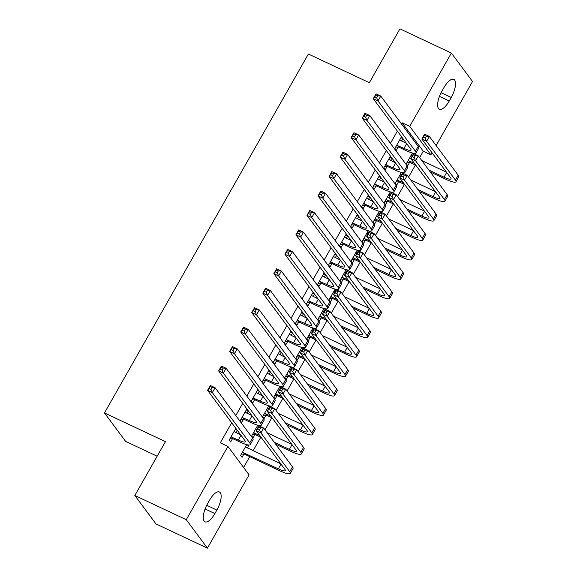 <?xml version="1.0" encoding="UTF-8"?>
<svg xmlns="http://www.w3.org/2000/svg" width="577" height="577" viewBox="0 0 577 577"><rect width="100%" height="100%" fill="white"/><g stroke="black" fill="none" stroke-linecap="round" stroke-linejoin="round"><path stroke-width="0.87" d="M243.595 467.485L249.754 456.638M253.072 450.796L260.797 437.193M264.98 429.836L271.846 417.755M276.03 410.391L282.889 398.31M287.072 390.946L293.938 378.865M298.114 371.501L304.981 359.421M309.164 352.057L316.03 339.976M320.206 332.619L327.072 320.531M331.256 313.174L338.115 301.093M342.298 293.729L349.164 281.648M353.348 274.284L360.207 262.203M364.39 254.839L371.256 242.758M375.432 235.402L382.299 223.313M386.482 215.957L393.348 203.876M397.524 196.512L404.39 184.431M408.574 177.067L415.433 164.986M419.616 157.622L423.258 151.217L430.875 154.809L409.728 126.363L451.373 53.062L472.52 81.501L436.14 145.541M249.069 474.849L207.424 548.15L186.277 519.711L227.922 446.403L249.069 474.849M186.277 519.711L134.845 495.499L155.992 523.938L207.424 548.15M157.153 456.227L125.627 441.383L104.48 412.937L308.385 54.014L369.345 82.706L399.94 28.85L451.373 53.062M432.036 152.768L430.875 154.809M257.739 425.278L259.729 426.215L259.196 425.501M254.89 434.726L253.101 437.885L251.673 435.96L257.782 425.199M246.307 409.908L248.298 410.846L246.869 408.92L240.241 420.59L241.669 422.508L243.465 419.356M248.298 410.846L246.92 413.262M279.831 386.395L281.814 387.333L281.287 386.612M276.982 395.844L275.193 398.995L273.765 397.077L279.874 386.309M268.399 371.018L270.389 371.956L268.961 370.037L262.333 381.7L263.761 383.626L265.55 380.467M270.389 371.956L269.012 374.372M301.922 347.505L303.906 348.443L303.372 347.729M299.074 356.954L297.278 360.106L295.85 358.187L301.966 347.426M290.491 332.136L292.481 333.066L291.053 331.148L284.425 342.81L285.853 344.736L287.642 341.577M292.481 333.066L291.104 335.489M324.007 308.623L325.998 309.553L325.464 308.839M321.165 318.064L319.369 321.223L317.941 319.297L324.058 308.536M312.583 293.246L314.566 294.183L313.138 292.258L306.517 303.928L307.945 305.846L309.734 302.694M314.566 294.183L313.196 296.6M346.099 269.733L348.09 270.671L347.556 269.949M343.257 279.181L341.461 282.333L340.033 280.415L346.15 269.647M334.674 254.356L336.658 255.294L335.23 253.375L328.601 265.038L330.03 266.963L331.825 263.804M336.658 255.294L335.287 257.71M368.191 230.843L370.182 231.781L369.648 231.067M365.349 240.292L363.553 243.451L362.125 241.525L368.241 230.764M356.766 215.473L358.75 216.411L357.322 214.485L350.693 226.155L352.121 228.074L353.917 224.915M358.75 216.411L357.379 218.827M390.283 191.961L392.273 192.898L391.74 192.177M387.441 201.402L385.645 204.561L384.217 202.635L390.333 191.874M378.851 176.584L380.842 177.521L379.414 175.596L372.785 187.265L374.213 189.184L376.009 186.032M380.842 177.521L379.471 179.937M412.375 153.071L414.365 154.009L413.832 153.287M409.526 162.519L407.737 165.671L406.309 163.753L412.425 152.984M400.943 137.694L402.934 138.631L401.505 136.713L394.877 148.376L396.305 150.301L398.101 147.142M402.934 138.631L401.563 141.048M423.258 151.217L402.111 122.778L401.469 123.904M397.373 131.123L390.427 143.341M386.323 150.568L379.385 162.786M375.281 170.006L368.335 182.231M364.231 189.451L357.293 201.676M353.189 208.896L346.243 221.121M342.147 228.341L335.201 240.566M331.097 247.785L324.151 260.003M320.055 267.23L313.109 279.448M309.005 286.668L302.067 298.893M297.963 306.113L291.017 318.338M286.913 325.558L279.975 337.783M275.871 345.003L268.925 357.221M264.821 364.448L257.883 376.666M253.779 383.885L246.833 396.111M242.737 403.33L235.791 415.555M231.687 422.775L220.299 442.819L227.922 446.403M389.901 157.139L391.891 158.076L390.456 156.158L383.835 167.82L385.263 169.746L387.052 166.587M391.891 158.076L390.514 160.493M401.332 172.516L403.316 173.453L402.782 172.732M398.483 181.964L396.687 185.116L395.259 183.197L401.376 172.429M367.809 196.029L369.799 196.966L368.371 195.04L361.743 206.71L363.171 208.629L364.96 205.477M369.799 196.966L368.422 199.382M379.24 211.398L381.224 212.336L380.69 211.622M376.392 220.847L374.603 224.006L373.168 222.08L379.284 211.319M345.717 234.918L347.707 235.849L346.279 233.93L339.651 245.593L341.079 247.519L342.875 244.359M347.707 235.849L346.33 238.265M357.149 250.288L359.132 251.226L358.605 250.505M354.3 259.737L352.511 262.888L351.083 260.97L357.192 250.209M323.625 273.801L325.616 274.739L324.187 272.82L317.559 284.483L318.987 286.401L320.783 283.249M325.616 274.739L324.245 277.155M335.057 289.178L337.047 290.116L336.514 289.394M332.208 298.619L330.419 301.778L328.991 299.86L335.107 289.091M301.533 312.691L303.524 313.628L302.096 311.703L295.467 323.372L296.895 325.291L298.691 322.139M303.524 313.628L302.153 316.045M312.965 328.061L314.955 328.998L314.422 328.284M310.123 337.509L308.327 340.668L306.899 338.742L313.015 327.981M279.441 351.573L281.432 352.511L280.004 350.592L273.375 362.255L274.803 364.181L276.599 361.022M281.432 352.511L280.061 354.927M290.873 366.95L292.864 367.888L292.33 367.167M288.031 376.399L286.235 379.551L284.807 377.632L290.923 366.864M257.356 390.463L259.34 391.401L257.912 389.475L251.283 401.145L252.712 403.063L254.507 399.911M259.34 391.401L257.969 393.817M268.781 405.84L270.772 406.771L270.238 406.057M265.939 415.281L264.143 418.44L262.715 416.515L268.832 405.754M235.265 429.353L237.248 430.291L235.82 428.365L229.192 440.035L230.627 441.953L232.416 438.794M237.248 430.291L235.878 432.707M246.689 444.723L248.68 445.66L248.146 444.946M248.68 445.66L247.309 448.077M243.847 454.171L242.052 457.33L240.623 455.404L246.74 444.643M214.868 513.573A14.562 5.518 -64.8 0 1 205.008 521.824A14.562 5.518 -64.8 0 1 207.554 503.735L209.545 500.23A14.562 5.518 -64.8 0 1 219.404 491.979A14.562 5.518 -64.8 0 1 216.858 510.075L214.868 513.573L205.087 508.972M402.111 122.778L409.728 126.363M134.845 495.499L165.44 441.636L104.48 412.937M443.929 87.639A14.562 5.518 -64.8 0 1 453.789 79.388A14.562 5.518 -64.8 0 1 451.243 97.477L449.252 100.982A14.562 5.518 -64.8 0 1 439.393 109.233A14.562 5.518 -64.8 0 1 441.939 91.137L443.929 87.639M396.673 145.224L403.994 148.354A11.374 2.092 -150.4 0 0 411.026 150.128A11.374 2.092 -150.4 0 0 410.658 148.996L373.254 98.689L376.016 93.827L380.777 96.07L418.181 146.378A17.065 3.137 29.6 0 1 418.729 148.08L415.974 152.941A17.065 3.137 29.6 0 1 405.422 150.28L398.837 147.178L395.642 147.027M399.71 139.865L406.468 143.363M377.776 95.854L375.872 94.96L374.769 96.9L376.673 97.794L377.776 95.854L380.777 96.07L378.014 100.925L415.426 151.239A17.065 3.137 29.6 0 1 415.974 152.941M376.673 97.794L378.014 100.925L373.254 98.689L374.769 96.9M397.409 145.26L398.837 147.178M375.872 94.96L376.016 93.827M428.862 170.056L443.994 177.182A11.374 2.092 -150.4 0 0 451.026 178.957A11.374 2.092 -150.4 0 0 450.666 177.824L421.83 139.043L424.593 134.181L429.353 136.424L426.598 141.286L455.426 180.067A17.065 3.137 29.6 0 1 455.974 181.769A17.065 3.137 29.6 0 1 445.422 179.101L430.291 171.975M415.721 165.116L410.269 162.555L407.073 162.404M411.141 155.242L412.173 156.042M421.816 160.579L446.475 172.184M408.098 160.594L414.293 163.197M426.36 136.208L424.448 135.314L423.345 137.254L425.249 138.155L426.36 136.208L429.353 136.424L458.188 175.206A17.065 3.137 29.6 0 1 458.737 176.908L455.974 181.769M425.249 138.155L426.598 141.286L421.83 139.043L423.345 137.254M408.841 160.63L410.269 162.555M424.448 135.314L424.593 134.181M385.624 164.669L392.944 167.799A11.374 2.092 -150.4 0 0 399.976 169.573A11.374 2.092 -150.4 0 0 399.616 168.441L362.212 118.126L364.974 113.265L369.734 115.508L407.138 165.823A17.065 3.137 29.6 0 1 407.687 167.525L404.924 172.386A17.065 3.137 29.6 0 1 394.372 169.725L387.794 166.623L384.599 166.472M388.667 159.31L395.425 162.808M366.734 115.299L364.83 114.397L363.726 116.345L365.63 117.239L366.734 115.299L369.734 115.508L366.972 120.369L404.376 170.684A17.065 3.137 29.6 0 1 404.924 172.386M365.63 117.239L366.972 120.369L362.212 118.126L363.726 116.345M386.359 164.697L387.794 166.623M364.83 114.397L364.974 113.265M374.581 184.106L381.902 187.244A11.374 2.092 -150.4 0 0 388.934 189.018A11.374 2.092 -150.4 0 0 388.566 187.886L351.162 137.571L353.925 132.71L358.685 134.953L396.089 185.267A17.065 3.137 29.6 0 1 396.644 186.97L393.882 191.831A17.065 3.137 29.6 0 1 383.33 189.162L376.745 186.068L373.557 185.917M377.618 178.755L384.383 182.253M355.692 134.744L353.78 133.842L352.677 135.79L354.581 136.684L355.692 134.744L358.685 134.953L355.93 139.814L393.334 190.129A17.065 3.137 29.6 0 1 393.882 191.831M354.581 136.684L355.93 139.814L351.162 137.571L352.677 135.79M375.317 184.142L376.745 186.068M353.78 133.842L353.925 132.71M417.813 189.501L432.952 196.627A11.374 2.092 -150.4 0 0 439.984 198.401A11.374 2.092 -150.4 0 0 439.616 197.262L410.788 158.487L413.55 153.626L418.311 155.869L415.548 160.731L444.384 199.505A17.065 3.137 29.6 0 1 444.932 201.207A17.065 3.137 29.6 0 1 434.38 198.546L419.241 191.42M404.672 184.561L399.219 181.993L396.031 181.842M400.099 174.687L401.13 175.487M410.766 180.024L435.433 191.629M397.055 180.038L403.244 182.642M415.31 155.653L413.406 154.759L412.303 156.699L414.207 157.6L415.31 155.653L418.311 155.869L447.146 194.644A17.065 3.137 29.6 0 1 447.694 196.346L444.932 201.207M414.207 157.6L415.548 160.731L410.788 158.487L412.303 156.699M397.791 180.074L399.219 181.993M413.406 154.759L413.55 153.626M406.771 208.946L421.902 216.072A11.374 2.092 -150.4 0 0 428.942 217.846A11.374 2.092 -150.4 0 0 428.574 216.707L399.738 177.925L402.501 173.071L407.268 175.307L404.506 180.168L433.334 218.95A17.065 3.137 29.6 0 1 433.882 220.652A17.065 3.137 29.6 0 1 423.338 217.991L408.199 210.865M393.629 204.006L388.177 201.438L384.982 201.286M389.049 194.132L390.088 194.925M399.724 199.462L424.383 211.074M386.006 199.483L392.201 202.087M404.268 175.098L402.364 174.196L401.253 176.144L403.157 177.038L404.268 175.098L407.268 175.307L436.097 214.089A17.065 3.137 29.6 0 1 436.645 215.791L433.882 220.652M403.157 177.038L404.506 180.168L399.738 177.925L401.253 176.144M386.749 199.519L388.177 201.438M402.364 174.196L402.501 173.071M363.532 203.551L370.852 206.689A11.374 2.092 -150.4 0 0 377.892 208.463A11.374 2.092 -150.4 0 0 377.524 207.331L340.12 157.016L342.882 152.155L347.642 154.398L385.047 204.705A17.065 3.137 29.6 0 1 385.595 206.407L382.832 211.269A17.065 3.137 29.6 0 1 372.288 208.607L365.703 205.506L362.507 205.362M366.575 198.2L373.333 201.69M344.642 154.182L342.738 153.287L341.634 155.235L343.539 156.129L344.642 154.182L347.642 154.398L344.88 159.259L382.284 209.566A17.065 3.137 29.6 0 1 382.832 211.269M343.539 156.129L344.88 159.259L340.12 157.016L341.634 155.235M364.275 203.587L365.703 205.506M342.738 153.287L342.882 152.155M352.489 222.996L359.81 226.134A11.374 2.092 -150.4 0 0 366.842 227.908A11.374 2.092 -150.4 0 0 366.474 226.768L329.07 176.461L331.833 171.6L336.6 173.843L374.004 224.15A17.065 3.137 29.6 0 1 374.552 225.852L371.79 230.713A17.065 3.137 29.6 0 1 361.238 228.052L354.653 224.951L351.465 224.799M355.533 217.644L362.291 221.135M333.6 173.627L331.696 172.732L330.585 174.672L332.489 175.574L333.6 173.627L336.6 173.843L333.838 178.704L371.242 229.011A17.065 3.137 29.6 0 1 371.79 230.713M332.489 175.574L333.838 178.704L329.07 176.461L330.585 174.672M353.225 223.032L354.653 224.951M331.696 172.732L331.833 171.6M395.721 228.384L410.86 235.51A11.374 2.092 -150.4 0 0 417.892 237.284A11.374 2.092 -150.4 0 0 417.524 236.152L388.696 197.37L391.458 192.509L396.219 194.752L393.456 199.613L422.292 238.395A17.065 3.137 29.6 0 1 422.84 240.097A17.065 3.137 29.6 0 1 412.288 237.435L397.156 230.31M382.58 223.45L377.127 220.883L373.939 220.731M378.007 213.569L379.039 214.37M388.674 218.907L413.341 230.519M374.963 218.928L381.152 221.525M393.218 194.543L391.314 193.641L390.211 195.589L392.115 196.483L393.218 194.543L396.219 194.752L425.054 233.534A17.065 3.137 29.6 0 1 425.602 235.236L422.84 240.097M392.115 196.483L393.456 199.613L388.696 197.37L390.211 195.589M375.699 218.964L377.127 220.883M391.314 193.641L391.458 192.509M384.679 247.829L399.818 254.955A11.374 2.092 -150.4 0 0 406.85 256.729A11.374 2.092 -150.4 0 0 406.482 255.597L377.654 216.815L380.409 211.954L385.176 214.197L382.414 219.058L411.242 257.84A17.065 3.137 29.6 0 1 411.79 259.542A17.065 3.137 29.6 0 1 401.246 256.88L386.107 249.754M371.538 242.895L366.085 240.328L362.89 240.176M366.958 233.014L367.996 233.815M377.632 238.351L402.292 249.964M363.921 238.373L370.109 240.97M382.176 213.98L380.272 213.086L379.161 215.033L381.072 215.928L382.176 213.98L385.176 214.197L414.005 252.978A17.065 3.137 29.6 0 1 414.553 254.681L411.79 259.542M381.072 215.928L382.414 219.058L377.654 216.815L379.161 215.033M364.657 238.402L366.085 240.328M380.272 213.086L380.409 211.954M341.44 242.441L348.768 245.571A11.374 2.092 -150.4 0 0 355.8 247.345A11.374 2.092 -150.4 0 0 355.432 246.213L318.028 195.906L320.79 191.045L325.551 193.288L362.955 243.595A17.065 3.137 29.6 0 1 363.503 245.297L360.74 250.158A17.065 3.137 29.6 0 1 350.196 247.497L343.611 244.396L340.416 244.244M344.483 237.082L351.242 240.58M322.55 193.071L320.646 192.177L319.543 194.117L321.447 195.019L322.55 193.071L325.551 193.288L322.788 198.149L360.192 248.456A17.065 3.137 29.6 0 1 360.74 250.158M321.447 195.019L322.788 198.149L318.028 195.906L319.543 194.117M342.183 242.477L343.611 244.396M320.646 192.177L320.79 191.045M373.636 267.274L388.768 274.4A11.374 2.092 -150.4 0 0 395.8 276.174A11.374 2.092 -150.4 0 0 395.44 275.041L366.604 236.26L369.367 231.399L374.127 233.642L371.364 238.503L400.2 277.285A17.065 3.137 29.6 0 1 400.748 278.987A17.065 3.137 29.6 0 1 390.196 276.318L375.064 269.192M360.488 262.333L355.043 259.773L351.847 259.621M355.915 252.459L356.947 253.26M366.59 257.796L391.249 269.409M352.872 257.811L359.06 260.415M371.126 233.425L369.222 232.531L368.119 234.471L370.023 235.373L371.126 233.425L374.127 233.642L402.962 272.423A17.065 3.137 29.6 0 1 403.511 274.125L400.748 278.987M370.023 235.373L371.364 238.503L366.604 236.26L368.119 234.471M353.607 257.847L355.043 259.773M369.222 232.531L369.367 231.399M330.397 261.886L337.718 265.016A11.374 2.092 -150.4 0 0 344.75 266.79A11.374 2.092 -150.4 0 0 344.39 265.658L306.986 215.351L309.741 210.49L314.508 212.725L351.912 263.04A17.065 3.137 29.6 0 1 352.46 264.742L349.698 269.603A17.065 3.137 29.6 0 1 339.146 266.942L332.561 263.84L329.373 263.689M333.441 256.527L340.199 260.025M311.508 212.516L309.604 211.615L308.493 213.562L310.404 214.456L311.508 212.516L314.508 212.725L311.746 217.587L349.15 267.901A17.065 3.137 29.6 0 1 349.698 269.603M310.404 214.456L311.746 217.587L306.986 215.351L308.493 213.562M331.133 261.915L332.561 263.84M309.604 211.615L309.741 210.49M362.587 286.719L377.726 293.844A11.374 2.092 -150.4 0 0 384.758 295.619A11.374 2.092 -150.4 0 0 384.39 294.486L355.562 255.705L358.324 250.844L363.084 253.087L360.322 257.948L389.15 296.722A17.065 3.137 29.6 0 1 389.699 298.424A17.065 3.137 29.6 0 1 379.154 295.763L364.015 288.637M349.446 281.778L343.993 279.21L340.805 279.066M344.866 271.904L345.904 272.705M355.54 277.241L380.2 288.846M341.829 277.256L348.018 279.859M360.084 252.87L358.18 251.976L357.076 253.916L358.981 254.818L360.084 252.87L363.084 253.087L391.913 291.861A17.065 3.137 29.6 0 1 392.461 293.563L389.699 298.424M358.981 254.818L360.322 257.948L355.562 255.705L357.076 253.916M342.565 277.292L343.993 279.21M358.18 251.976L358.324 250.844M319.355 281.324L326.676 284.461A11.374 2.092 -150.4 0 0 333.708 286.235A11.374 2.092 -150.4 0 0 333.34 285.103L295.936 234.789L298.698 229.927L303.459 232.17L340.863 282.485A17.065 3.137 29.6 0 1 341.411 284.187L338.649 289.048A17.065 3.137 29.6 0 1 328.104 286.38L321.519 283.285L318.324 283.134M322.392 275.972L329.15 279.47M300.458 231.961L298.554 231.06L297.451 233.007L299.355 233.901L300.458 231.961L303.459 232.17L300.696 237.032L338.1 287.346A17.065 3.137 29.6 0 1 338.649 289.048M299.355 233.901L300.696 237.032L295.936 234.789L297.451 233.007M320.091 281.36L321.519 283.285M298.554 231.06L298.698 229.927M351.544 306.163L366.676 313.289A11.374 2.092 -150.4 0 0 373.708 315.064A11.374 2.092 -150.4 0 0 373.348 313.924L344.512 275.15L347.275 270.288L352.035 272.524L349.28 277.386L378.108 316.167A17.065 3.137 29.6 0 1 378.656 317.869A17.065 3.137 29.6 0 1 368.104 315.208L352.973 308.082M338.403 301.223L332.951 298.655L329.755 298.504M333.823 291.349L334.855 292.142M344.498 296.686L369.157 308.291M330.78 296.701L336.975 299.304M349.035 272.315L347.13 271.414L346.027 273.361L347.931 274.255L349.035 272.315L352.035 272.524L380.87 311.306A17.065 3.137 29.6 0 1 381.419 313.008L378.656 317.869M347.931 274.255L349.28 277.386L344.512 275.15L346.027 273.361M331.523 296.737L332.951 298.655M347.13 271.414L347.275 270.288M308.306 300.768L315.626 303.906A11.374 2.092 -150.4 0 0 322.658 305.68A11.374 2.092 -150.4 0 0 322.298 304.548L284.894 254.233L287.656 249.372L292.416 251.615L329.82 301.93A17.065 3.137 29.6 0 1 330.369 303.625L327.606 308.486A17.065 3.137 29.6 0 1 317.054 305.824L310.476 302.73L307.281 302.579M311.349 295.417L318.107 298.908M289.416 251.399L287.512 250.505L286.408 252.452L288.312 253.346L289.416 251.399L292.416 251.615L289.654 256.476L327.058 306.784A17.065 3.137 29.6 0 1 327.606 308.486M288.312 253.346L289.654 256.476L284.894 254.233L286.408 252.452M309.041 300.805L310.476 302.73M287.512 250.505L287.656 249.372M340.495 325.601L355.634 332.727A11.374 2.092 -150.4 0 0 362.666 334.509A11.374 2.092 -150.4 0 0 362.298 333.369L333.47 294.587L336.232 289.726L340.993 291.969L338.23 296.83L367.066 335.612A17.065 3.137 29.6 0 1 367.614 337.314A17.065 3.137 29.6 0 1 357.062 334.653L341.923 327.527M327.354 320.668L321.901 318.1L318.713 317.949M322.781 310.787L323.812 311.587M333.448 316.124L358.108 327.736M319.737 316.146L325.926 318.742M337.992 291.76L336.088 290.858L334.985 292.806L336.889 293.7L337.992 291.76L340.993 291.969L369.821 330.751A17.065 3.137 29.6 0 1 370.369 332.453L367.614 337.314M336.889 293.7L338.23 296.83L333.47 294.587L334.985 292.806M320.473 316.182L321.901 318.1M336.088 290.858L336.232 289.726M297.263 320.213L304.584 323.351A11.374 2.092 -150.4 0 0 311.616 325.125A11.374 2.092 -150.4 0 0 311.248 323.985L273.844 273.678L276.607 268.817L281.367 271.06L318.771 321.367A17.065 3.137 29.6 0 1 319.319 323.07L316.564 327.931A17.065 3.137 29.6 0 1 306.012 325.269L299.427 322.168L296.232 322.016M300.3 314.862L307.058 318.353M278.366 270.844L276.462 269.949L275.359 271.89L277.263 272.791L278.366 270.844L281.367 271.06L278.612 275.921L316.016 326.229A17.065 3.137 29.6 0 1 316.564 327.931M277.263 272.791L278.612 275.921L273.844 273.678L275.359 271.89M297.999 320.249L299.427 322.168M276.462 269.949L276.607 268.817M329.453 345.046L344.584 352.172A11.374 2.092 -150.4 0 0 351.624 353.946A11.374 2.092 -150.4 0 0 351.256 352.814L322.42 314.032L325.183 309.171L329.95 311.414L327.188 316.275L356.016 355.057A17.065 3.137 29.6 0 1 356.564 356.759A17.065 3.137 29.6 0 1 346.02 354.098L330.881 346.972M316.311 340.113L310.859 337.545L307.664 337.394M311.731 330.232L312.763 331.032M322.406 335.569L347.065 347.181M308.688 335.59L314.883 338.187M326.95 311.198L325.039 310.303L323.935 312.251L325.839 313.145L326.95 311.198L329.95 311.414L358.779 350.196A17.065 3.137 29.6 0 1 359.327 351.898L356.564 356.759M325.839 313.145L327.188 316.275L322.42 314.032L323.935 312.251M309.431 335.619L310.859 337.545M325.039 310.303L325.183 309.171M286.214 339.658L293.534 342.788A11.374 2.092 -150.4 0 0 300.574 344.57A11.374 2.092 -150.4 0 0 300.206 343.43L262.802 293.123L265.564 288.262L270.325 290.505L307.729 340.812A17.065 3.137 29.6 0 1 308.277 342.514L305.514 347.376A17.065 3.137 29.6 0 1 294.962 344.714L288.385 341.613L285.189 341.461M289.257 334.307L296.015 337.797M267.324 290.289L265.42 289.394L264.316 291.335L266.221 292.236L267.324 290.289L270.325 290.505L267.562 295.366L304.966 345.673A17.065 3.137 29.6 0 1 305.514 347.376M266.221 292.236L267.562 295.366L262.802 293.123L264.316 291.335M286.957 339.694L288.385 341.613M265.42 289.394L265.564 288.262M318.403 364.491L333.542 371.617A11.374 2.092 -150.4 0 0 340.574 373.391A11.374 2.092 -150.4 0 0 340.206 372.259L311.378 333.477L314.14 328.616L318.901 330.859L316.138 335.72L344.974 374.502A17.065 3.137 29.6 0 1 345.522 376.204A17.065 3.137 29.6 0 1 334.97 373.535L319.831 366.417M305.262 359.558L299.809 356.99L296.621 356.838M300.689 349.676L301.721 350.477M311.356 355.014L336.023 366.626M297.645 355.028L303.834 357.632M315.9 330.643L313.996 329.748L312.893 331.696L314.797 332.59L315.9 330.643L318.901 330.859L347.736 369.641A17.065 3.137 29.6 0 1 348.284 371.343L345.522 376.204M314.797 332.59L316.138 335.72L311.378 333.477L312.893 331.696M298.381 355.064L299.809 356.99M313.996 329.748L314.14 328.616M275.171 359.103L282.492 362.233A11.374 2.092 -150.4 0 0 289.524 364.008A11.374 2.092 -150.4 0 0 289.156 362.875L251.752 312.568L254.515 307.707L259.282 309.943L296.686 360.257A17.065 3.137 29.6 0 1 297.234 361.959L294.472 366.821A17.065 3.137 29.6 0 1 283.92 364.159L277.335 361.058L274.147 360.906M278.215 353.744L284.973 357.242M256.282 309.734L254.37 308.839L253.267 310.779L255.171 311.674L256.282 309.734L259.282 309.943L256.52 314.804L293.924 365.118A17.065 3.137 29.6 0 1 294.472 366.821M255.171 311.674L256.52 314.804L251.752 312.568L253.267 310.779M275.907 359.139L277.335 361.058M254.37 308.839L254.515 307.707M307.361 383.936L322.5 391.062A11.374 2.092 -150.4 0 0 329.532 392.836A11.374 2.092 -150.4 0 0 329.164 391.704L300.328 352.922L303.091 348.061L307.858 350.304L305.096 355.165L333.924 393.94A17.065 3.137 29.6 0 1 334.472 395.642A17.065 3.137 29.6 0 1 323.928 392.98L308.789 385.854M294.22 378.995L288.767 376.435L285.572 376.283M289.64 369.121L290.678 369.922M300.314 374.459L324.974 386.063M286.603 374.473L292.791 377.077M304.858 350.088L302.954 349.193L301.843 351.133L303.754 352.035L304.858 350.088L307.858 350.304L336.687 389.086A17.065 3.137 29.6 0 1 337.235 390.788L334.472 395.642M303.754 352.035L305.096 355.165L300.328 352.922L301.843 351.133M287.339 374.509L288.767 376.435M302.954 349.193L303.091 348.061M264.122 378.548L271.45 381.678A11.374 2.092 -150.4 0 0 278.482 383.453A11.374 2.092 -150.4 0 0 278.114 382.32L240.71 332.006L243.472 327.145L248.233 329.388L285.637 379.702A17.065 3.137 29.6 0 1 286.185 381.404L283.422 386.265A17.065 3.137 29.6 0 1 272.878 383.604L266.293 380.503L263.098 380.351M267.165 373.189L273.924 376.687M245.232 329.178L243.328 328.277L242.225 330.224L244.129 331.119L245.232 329.178L248.233 329.388L245.47 334.249L282.874 384.563A17.065 3.137 29.6 0 1 283.422 386.265M244.129 331.119L245.47 334.249L240.71 332.006L242.225 330.224M264.865 378.577L266.293 380.503M243.328 328.277L243.472 327.145M296.311 403.381L311.45 410.507A11.374 2.092 -150.4 0 0 318.482 412.281A11.374 2.092 -150.4 0 0 318.122 411.141L289.286 372.367L292.049 367.506L296.809 369.749L294.046 374.603L322.882 413.384A17.065 3.137 29.6 0 1 323.43 415.087A17.065 3.137 29.6 0 1 312.878 412.425L297.746 405.299M283.17 398.44L277.725 395.872L274.529 395.721M278.597 388.566L279.629 389.367M289.265 393.903L313.931 405.508M275.554 393.918L281.742 396.522M293.808 369.532L291.904 368.638L290.801 370.578L292.705 371.473L293.808 369.532L296.809 369.749L325.644 408.523A17.065 3.137 29.6 0 1 326.193 410.225L323.43 415.087M292.705 371.473L294.046 374.603L289.286 372.367L290.801 370.578M276.289 393.954L277.725 395.872M291.904 368.638L292.049 367.506M253.079 397.986L260.4 401.123A11.374 2.092 -150.4 0 0 267.432 402.897A11.374 2.092 -150.4 0 0 267.072 401.765L229.668 351.451L232.423 346.589L237.19 348.833L274.594 399.147A17.065 3.137 29.6 0 1 275.142 400.849L272.38 405.71A17.065 3.137 29.6 0 1 261.828 403.042L255.243 399.948L252.055 399.796M256.123 392.634L262.881 396.125M234.19 348.616L232.286 347.722L231.175 349.669L233.086 350.564L234.19 348.616L237.19 348.833L234.428 353.694L271.832 404.008A17.065 3.137 29.6 0 1 272.38 405.71M233.086 350.564L234.428 353.694L229.668 351.451L231.175 349.669M253.815 398.022L255.243 399.948M232.286 347.722L232.423 346.589M285.269 422.826L300.408 429.944A11.374 2.092 -150.4 0 0 307.44 431.726A11.374 2.092 -150.4 0 0 307.072 430.586L278.244 391.805L280.999 386.951L285.766 389.186L283.004 394.048L311.832 432.829A17.065 3.137 29.6 0 1 312.381 434.531A17.065 3.137 29.6 0 1 301.836 431.87L286.697 424.744M272.128 417.885L266.675 415.317L263.48 415.166M267.548 408.011L268.586 408.804M278.222 413.341L302.882 424.953M264.511 413.363L270.7 415.967M282.766 388.977L280.862 388.076L279.758 390.023L281.663 390.917L282.766 388.977L285.766 389.186L314.595 427.968A17.065 3.137 29.6 0 1 315.143 429.67L312.381 434.531M281.663 390.917L283.004 394.048L278.244 391.805L279.758 390.023M265.247 413.399L266.675 415.317M280.862 388.076L280.999 386.951M242.03 417.431L249.358 420.568A11.374 2.092 -150.4 0 0 256.39 422.342A11.374 2.092 -150.4 0 0 256.022 421.21L218.618 370.896L221.38 366.034L226.141 368.277L263.545 418.585A17.065 3.137 29.6 0 1 264.093 420.287L261.331 425.148A17.065 3.137 29.6 0 1 250.786 422.487L244.201 419.385L241.006 419.241M245.074 412.079L251.832 415.57M223.14 368.061L221.236 367.167L220.133 369.114L222.037 370.008L223.14 368.061L226.141 368.277L223.378 373.139L260.782 423.446A17.065 3.137 29.6 0 1 261.331 425.148M222.037 370.008L223.378 373.139L218.618 370.896L220.133 369.114M242.773 417.467L244.201 419.385M221.236 367.167L221.38 366.034M274.226 442.263L289.358 449.389A11.374 2.092 -150.4 0 0 296.39 451.164A11.374 2.092 -150.4 0 0 296.03 450.031L267.194 411.25L269.957 406.388L274.717 408.631L271.955 413.493L300.79 452.274A17.065 3.137 29.6 0 1 301.338 453.976A17.065 3.137 29.6 0 1 290.786 451.315L275.655 444.189M261.085 437.33L255.633 434.762L252.437 434.611M256.505 427.449L257.537 428.249M267.18 432.786L291.839 444.398M253.462 432.808L259.65 435.404M271.717 408.422L269.812 407.521L268.709 409.468L270.613 410.362L271.717 408.422L274.717 408.631L303.552 447.413A17.065 3.137 29.6 0 1 304.101 449.115L301.338 453.976M270.613 410.362L271.955 413.493L267.194 411.25L268.709 409.468M254.205 432.844L255.633 434.762M269.812 407.521L269.957 406.388M230.988 436.876L238.308 440.013A11.374 2.092 -150.4 0 0 245.34 441.787A11.374 2.092 -150.4 0 0 244.98 440.648L207.576 390.341L210.331 385.479L215.098 387.722L252.502 438.03A17.065 3.137 29.6 0 1 253.051 439.732L250.288 444.593A17.065 3.137 29.6 0 1 239.736 441.932L233.151 438.83L229.963 438.679M234.031 431.524L240.789 435.015M212.098 387.506L210.194 386.612L209.09 388.552L210.994 389.453L212.098 387.506L215.098 387.722L212.336 392.584L249.74 442.891A17.065 3.137 29.6 0 1 250.288 444.593M210.994 389.453L212.336 392.584L207.576 390.341L209.09 388.552M231.723 436.912L233.151 438.83M210.194 386.612L210.331 385.479M242.419 452.253L278.316 468.834A11.374 2.092 -150.4 0 0 285.348 470.608A11.374 2.092 -150.4 0 0 284.98 469.476L256.152 430.694L258.914 425.833L263.675 428.076L260.912 432.938L289.748 471.719A17.065 3.137 29.6 0 1 290.296 473.421A17.065 3.137 29.6 0 1 279.744 470.76L244.583 454.207L241.395 454.056M245.456 446.894L280.79 463.843M260.674 427.86L258.77 426.966L257.667 428.913L259.571 429.807L260.674 427.86L263.675 428.076L292.503 466.858A17.065 3.137 29.6 0 1 293.051 468.56L290.296 473.421M259.571 429.807L260.912 432.938L256.152 430.694L257.667 428.913M243.155 452.281L244.583 454.207M258.77 426.966L258.914 425.833M451.243 97.477L441.102 92.702M449.252 100.982L439.472 96.373M216.858 510.075L206.717 505.301M406.677 143.637L403.994 148.354M418.181 146.378L415.426 151.239M446.677 172.458L443.994 177.182M458.188 175.206L455.426 180.067M395.627 163.082L392.944 167.799M407.138 165.823L404.376 170.684M384.585 182.52L381.902 187.244M396.089 185.267L393.334 190.129M435.635 191.903L432.952 196.627M447.146 194.644L444.384 199.505M424.585 211.348L421.902 216.072M436.097 214.089L433.334 218.95M373.535 201.964L370.852 206.689M385.047 204.705L382.284 209.566M362.493 221.409L359.81 226.134M374.004 224.15L371.242 229.011M413.543 230.793L410.86 235.51M425.054 233.534L422.292 238.395M402.494 250.238L399.818 254.955M414.005 252.978L411.242 257.84M351.443 240.854L348.768 245.571M362.955 243.595L360.192 248.456M391.451 269.675L388.768 274.4M402.962 272.423L400.2 277.285M340.401 260.299L337.718 265.016M351.912 263.04L349.15 267.901M380.409 289.12L377.726 293.844M391.913 291.861L389.15 296.722M329.359 279.744L326.676 284.461M340.863 282.485L338.1 287.346M369.359 308.565L366.676 313.289M380.87 311.306L378.108 316.167M318.309 299.182L315.626 303.906M329.82 301.93L327.058 306.784M358.317 328.01L355.634 332.727M369.821 330.751L367.066 335.612M307.267 318.627L304.584 323.351M318.771 321.367L316.016 326.229M347.267 347.455L344.584 352.172M358.779 350.196L356.016 355.057M296.217 338.072L293.534 342.788M307.729 340.812L304.966 345.673M336.225 366.9L333.542 371.617M347.736 369.641L344.974 374.502M285.175 357.516L282.492 362.233M296.686 360.257L293.924 365.118M325.176 386.338L322.5 391.062M336.687 389.086L333.924 393.94M274.125 376.961L271.45 381.678M285.637 379.702L282.874 384.563M314.133 405.782L311.45 410.507M325.644 408.523L322.882 413.384M263.083 396.399L260.4 401.123M274.594 399.147L271.832 404.008M303.084 425.227L300.408 429.944M314.595 427.968L311.832 432.829M252.034 415.844L249.358 420.568M263.545 418.585L260.782 423.446M292.041 444.672L289.358 449.389M303.552 447.413L300.79 452.274M240.991 435.289L238.308 440.013M252.502 438.03L249.74 442.891M280.999 464.117L278.316 468.834M292.503 466.858L289.748 471.719"/></g></svg>
